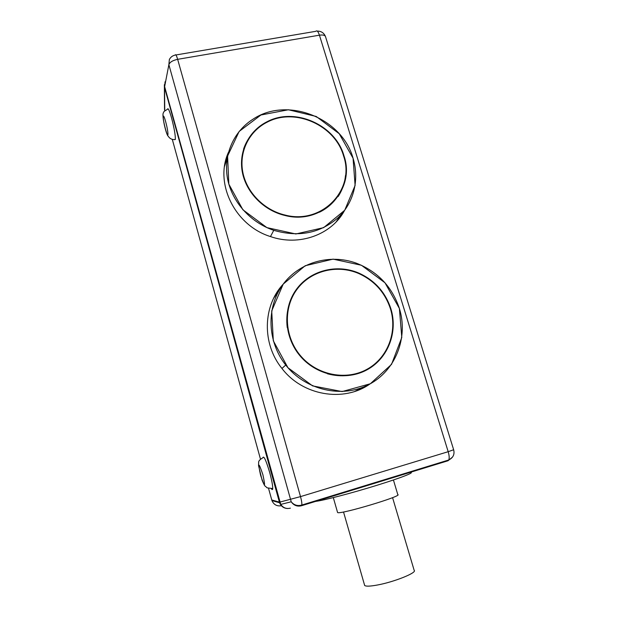 <?xml version="1.0" encoding="UTF-8"?>
<svg xmlns="http://www.w3.org/2000/svg" width="617" height="617" viewBox="0 0 617 617"><rect width="100%" height="100%" fill="white"/><g stroke="black" fill="none" stroke-linecap="round" stroke-linejoin="round"><path stroke-width="0.93" d="M268.596 488.571L271.927 500.557C273.809 504.729 276.948 506.449 281.352 505.716M172.313 139.442L260.474 459.133M164.531 109.757L164.377 84.637M272.714 488.579L267.084 487.839L265.256 486.111C264.94 486.427 263.899 484.484 262.125 480.281L258.562 465.719L258.639 462.11C258.677 460.853 260.096 459.403 262.881 457.752C263.752 455.3 266.043 460.274 269.737 472.691C271.788 480.304 272.783 485.594 272.714 488.579C272.606 489.813 272.19 489.906 271.457 488.857M175.344 139.504C173.038 139.835 171.048 139.234 169.367 137.691L167.577 135.47C166.035 131.606 164.639 126.4 163.389 119.845C162.487 112.88 163.119 113.459 164.107 111.399L167.454 109.286C167.986 107.42 169.367 110.327 171.58 118.001C174.218 128.128 175.475 135.293 175.344 139.504L174.38 139.65M164.747 110.698L164.554 87.545L279.393 502.13L271.735 499.955M337.484 512.172L337.592 512.534C339.82 514.871 403.595 495.798 397.772 494.556L393.43 479.995M313.598 501.444C315.881 502.184 340.777 496.122 367.423 488.186C394.093 480.257 413.83 473.062 411.153 472.445M297.124 505.971L298.474 505.554M287.676 508.516C283.828 508.354 281.136 506.434 279.601 502.778L279.393 502.13M164.554 87.545L164.33 86.334M392.566 497.626L414.146 570.301C417.555 572.545 394.332 581.939 377.357 585.024C370.131 586.351 365.904 586.497 364.662 585.471L364.477 584.808M280.959 287.352L277.288 291.841M361.593 388.71L366.567 385.679M369.945 383.975C343.7 402.608 302.523 395.69 281.838 368.318C261.816 343.546 262.811 305.986 283.103 284.26M227.588 156.047L225.467 161.484M339.257 218.356L342.188 213.413M344.541 210.49C331.691 234.73 299.068 246.677 270.331 236.527C234.83 225.444 214.192 183.226 228.452 152.33M165.078 81.76L164.631 86.635L280.743 504.413C283.157 507.876 286.373 509.118 290.391 508.153M353.063 158.222C359.595 179.493 353.842 202.954 337.846 217.924C319.861 233.326 298.497 237.46 273.763 230.326C250.224 222.421 231.614 201.404 227.434 178.105C223.277 154.798 233.712 131.39 252.947 119.235C287.298 96.098 342.026 117.955 353.063 158.222L339.211 133.712L316.236 116.474L288.401 109.764L260.929 115.001L239.157 131.436L227.58 156.086L228.83 184.128L242.89 209.772L266.914 227.627L295.851 233.966L323.647 227.65L344.726 210.243L355.107 185.455L353.063 158.222M227.249 157.929L224.557 166.297M336.088 221.981L340.946 214.809M399.384 308.454C408.462 337.484 395.721 370.624 368.889 384.53C342.188 398.628 305.484 390.322 285.725 365.048C267.23 341.679 266.189 307.682 282.524 285.062C298.782 262.348 329.725 253.525 356.186 263.12C377.589 271.488 391.988 286.596 399.384 308.454L385 282.802L361.439 265.264L333.064 259.132L305.184 265.742L283.218 284.105L271.719 310.883L273.316 340.808L287.931 367.709L312.595 385.887L342.119 391.571L370.323 383.766L391.548 364.354L401.79 337.468L399.384 308.454M279.478 289.743L273.67 298.204M354.76 391.425L363.984 386.82M255.731 130.249C250.109 135.501 246.052 141.787 243.568 149.106M338.108 196.576C342.281 190.206 344.741 183.195 345.474 175.552M343.978 155.831C356.017 189.897 322.19 225.49 284.83 215.441C263.629 210.443 245.99 192.35 242.273 171.827C238.517 151.296 248.906 130.773 267.014 121.757C295.026 106.795 335.463 124.981 343.978 155.831M324.958 270.639C313.691 273.408 304.412 279.324 297.132 288.386M367.74 369.413C377.751 363.421 384.9 355.014 389.188 344.186M390.885 308.755C398.058 331.846 388.278 358.045 367.423 369.591C346.661 381.252 317.77 375.969 301.027 357.012C284.206 338.201 282.293 309.063 296.083 289.813C309.765 270.462 336.635 263.559 358.747 273.046C374.65 280.249 385.37 292.149 390.885 308.755M343.569 155.916C355.469 189.643 322.074 224.897 285.085 215.063C263.991 210.158 246.414 192.18 242.72 171.773C238.98 151.366 249.345 130.966 267.385 122.058C295.165 107.335 335.139 125.382 343.569 155.916M244.016 149.191C241.394 157.127 240.954 165.341 242.689 173.847M319.49 212.202C327.11 208.438 333.203 203.124 337.777 196.275M390.468 308.862C397.572 331.745 387.9 357.706 367.246 369.159C346.685 380.728 318.063 375.537 301.435 356.796C284.699 338.147 282.763 309.202 296.453 290.075C310.043 270.855 336.743 264.022 358.693 273.493C374.419 280.642 385.016 292.435 390.468 308.862M297.548 288.594C288.926 299.893 285.486 312.888 287.244 327.588M327.396 373.779C341.756 377.581 355.153 375.977 367.585 368.966M262.881 474.658C265.688 487.877 264.917 488.047 260.567 475.167C257.744 461.994 258.515 461.824 262.881 474.658M165.641 121.642C168.85 133.287 168.649 141.031 165.526 129.585C162.41 118.341 162.441 110.034 165.641 121.642M177.65 59.325L319.436 35.177L448.189 451.698L300.51 496.616L177.65 59.325C176.485 55.399 175.644 53.995 175.143 55.098C172.482 55.684 170.554 57.165 169.351 59.541L168.873 64.708C169.729 62.201 172.66 60.412 177.65 59.325M301.458 505.747L447.911 460.791L448.775 459.974C453.14 457.775 454.775 454.382 453.665 449.801M164.631 86.635L168.873 64.708L291.224 501.791C293.8 505.454 297.193 506.773 301.404 505.763L301.813 505.053C302.014 503.364 301.582 500.549 300.51 496.616L279.748 502.115M175.922 54.967L315.804 31.32C316.953 30.148 318.156 31.428 319.436 35.177C323.092 34.668 325.144 35.246 325.591 36.904L453.649 449.747L448.189 451.698C449.276 455.439 449.469 458.2 448.775 459.974L301.813 505.053C297.51 506.225 293.977 505.138 291.224 501.791L280.743 504.413M448.027 460.76L452.492 457.12M333.311 497.618L337.592 512.534M279.601 502.778L271.927 500.557M364.662 585.471L343.522 511.971M325.398 36.334C323.825 32.801 321.102 31.058 317.246 31.097M270.47 236.581L273.763 230.326M281.946 368.449L285.725 365.048M267.014 121.757L266.799 122.359M284.877 215.456L285.085 215.063"/></g></svg>
